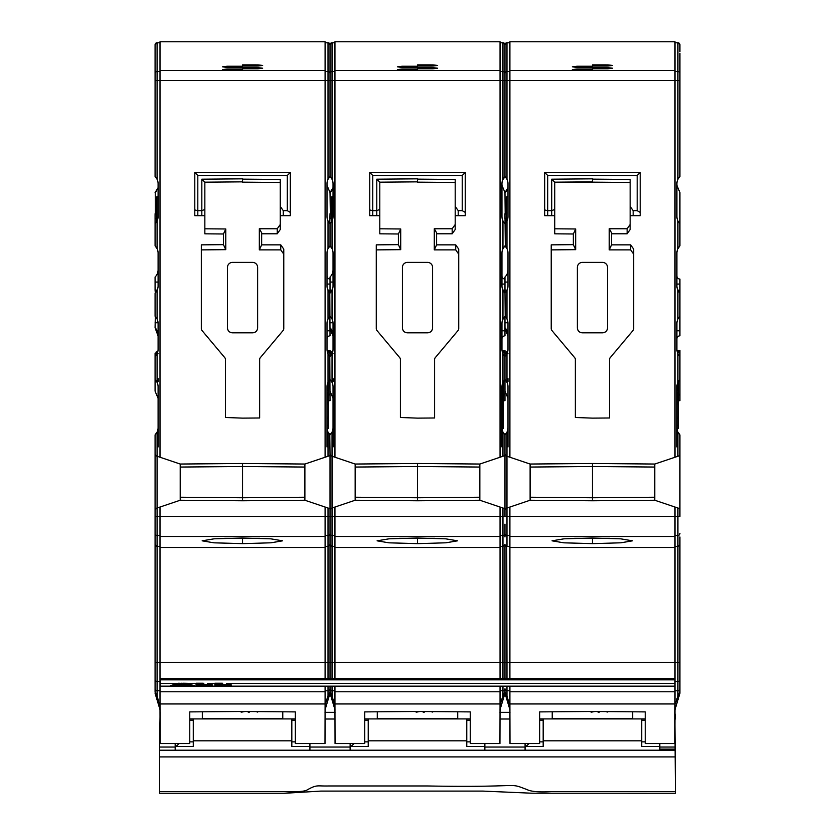 <?xml version="1.0" encoding="UTF-8"?>
<svg xmlns="http://www.w3.org/2000/svg" width="835" height="835" viewBox="0 0 835 835"><rect width="100%" height="100%" fill="white"/><g stroke="black" fill="none" stroke-linecap="round" stroke-linejoin="round"><path stroke-width="1.25" d="M630.154 224.5L627.137 228.769L609.226 228.769L611.554 232.788L611.554 244.853L630.655 244.853L633.671 249.122L633.671 328.614A3.016 3.016 0 0 1 632.972 330.556L610.249 357.63A3.016 3.016 0 0 0 609.54 359.561L609.54 417.98L592.453 418.126L575.357 417.49L575.357 359.561A3.016 3.016 0 0 0 574.647 357.63L551.935 330.556A3.016 3.016 0 0 1 551.225 328.614L551.225 244.853L573.342 244.655L575.67 249.665L551.225 249.884M592.453 178.836L592.453 181.853L554.743 182.176L592.453 182.155L592.453 178.836L551.726 179.191L551.726 210.671L547.708 210.671L544.691 209.95L544.691 172.459L640.205 172.459L637.188 175.475L547.708 175.475L547.708 215.691L544.691 215.691L544.691 209.95M592.453 182.155L630.154 182.479L630.154 229.531L627.137 233.79L627.137 228.769M633.671 254.143L630.655 249.884L609.226 249.884L609.226 228.769M554.743 228.8L575.67 228.978L575.67 249.665M547.708 215.691L554.743 215.691L554.743 182.176L554.743 233.821L573.342 233.988L575.67 228.978M674.993 457.236L674.993 41.75L509.903 41.75L509.903 457.236L530.11 464.041L530.11 500.238L592.453 500.781L654.786 500.238L654.786 464.041L679.92 455.586L679.92 434.878L677.916 432.081A10.051 10.051 0 0 1 676.903 427.697L676.903 386.762A10.051 10.051 0 0 1 677.916 382.378L677.916 353.664A10.051 10.051 0 0 1 676.903 349.28L676.903 323.416A10.051 10.051 0 0 1 677.916 319.033L677.916 290.319A10.051 10.051 0 0 1 676.903 285.935L676.903 253.036A10.051 10.051 0 0 1 677.916 248.653L677.916 220.941A10.051 10.051 0 0 1 676.903 216.557L676.903 183.658A10.051 10.051 0 0 1 677.916 179.274L677.916 80.504L679.92 80.504L679.92 59.358M592.453 500.781L592.453 463.498L654.786 464.041M592.453 463.498L530.11 464.041M611.554 233.79L627.137 233.79M592.453 179.139L630.154 179.462L630.154 215.691L640.205 215.691L640.205 172.459M573.342 233.988L573.342 244.655M592.453 66.049L592.453 64.859L592.453 66.049L607.922 66.028L607.922 64.879L612.556 65.454L607.922 66.028M592.453 64.859L607.922 64.879M576.985 67.405L592.453 67.426L592.453 66.236L576.985 66.247L572.34 66.831L576.985 67.405L576.985 66.247M592.453 68.804L592.453 67.614L592.453 68.804L607.922 68.794L607.922 67.635L612.556 68.209L607.922 68.794M592.453 67.614L607.922 67.635M576.985 70.161L592.453 70.182L592.453 68.992L576.985 69.013L572.34 69.587L576.985 70.161L576.985 69.013M500.05 70.516L500.05 41.75L334.95 41.75L334.95 70.516L500.05 70.516L500.05 457.236L504.977 455.586L502.962 456.254L502.962 432.081L504.977 434.878L506.981 432.081L506.981 456.254L509.903 457.236M506.981 432.081A10.051 10.051 0 0 0 507.993 427.697L507.993 446.944M505.217 379.821L502.962 382.378L502.962 353.664L504.977 356.461L506.981 353.664L506.981 382.378A10.051 10.051 0 0 1 507.993 386.762L507.993 427.697M506.981 353.664A10.051 10.051 0 0 0 507.993 349.28L507.993 323.416A10.051 10.051 0 0 0 506.981 319.033L504.977 316.235L502.962 319.033A10.051 10.051 0 0 0 501.96 323.416L501.96 349.28A10.051 10.051 0 0 0 502.962 353.664M506.981 290.319A10.051 10.051 0 0 0 507.993 285.935L507.993 253.036A10.051 10.051 0 0 0 506.981 248.653L504.977 245.855L502.962 248.653A10.051 10.051 0 0 0 501.96 253.036L501.96 285.935A10.051 10.051 0 0 0 502.962 290.319L504.977 293.116L506.981 290.319L506.981 319.033M502.962 248.653L502.962 220.941L504.977 223.738L506.981 220.941A10.051 10.051 0 0 0 507.993 216.557L507.993 183.658A10.051 10.051 0 0 0 506.981 179.274L504.977 176.477L504.977 63.992M505.217 176.728L502.962 179.274A10.051 10.051 0 0 0 501.96 183.658L501.96 216.557A10.051 10.051 0 0 0 502.962 220.941M504.35 177.145L502.597 180.13M502.252 181.258L502.033 182.447M507.92 182.447L507.701 181.258M507.346 180.13L506.845 179.003M506.72 178.763L506.344 178.147M506.302 178.074L505.613 177.166M507.993 378.579L507.993 381.595M504.977 62.364L504.977 44.766L506.981 42.752L509.903 42.752M507.91 187.833L504.977 192.572L501.96 185.391M505.697 191.998L506.887 190.578M507.325 189.796L507.701 188.804M504.977 192.572L505.185 213.645M502.962 432.081A10.051 10.051 0 0 1 501.96 427.697L501.96 386.762A10.051 10.051 0 0 1 502.962 382.378M501.96 446.944L501.96 428.386M504.977 51.801L504.977 59.358L504.977 44.766L502.962 42.752L500.05 42.752M674.993 71.518L677.916 71.518L677.916 80.504L504.977 80.504L504.977 44.766A2.014 2.014 0 0 1 506.981 42.752L506.981 71.518L509.903 71.518M502.033 217.768L502.252 218.958M502.597 220.085L503.098 221.202M503.234 221.463L503.599 222.058M503.662 222.152L504.35 223.07M505.613 223.049L506.302 222.141M506.354 222.058L506.73 196.809L507.993 196.809M506.845 221.212L507.346 220.085M507.701 218.958L507.92 217.768M507.92 251.826L507.701 250.636M507.346 249.508L506.845 248.381M506.72 248.141L506.344 247.525M506.302 247.452L505.613 246.544M505.321 246.221L504.977 213.687L506.73 213.113A5.031 4.436 -0 0 1 504.977 214.271M504.35 246.523L502.597 249.508M502.252 250.636L502.033 251.826M502.033 287.146L502.252 288.336M502.597 289.463L503.098 290.57M503.234 290.841L503.599 291.436M503.662 291.53L504.35 292.448M505.613 292.427L506.302 291.519M506.354 291.436L506.72 290.83M506.845 290.59L507.346 289.463M507.701 288.336L507.92 287.146M507.92 322.206L507.701 321.016M507.346 319.889L506.845 318.761M506.72 318.521L506.344 317.905M506.302 317.832L505.613 316.924M505.217 316.486L504.977 290.601A3.016 3.016 0 0 1 502.586 289.421A3.016 3.016 0 0 0 504.977 290.601L504.977 277.022A10.051 10.051 0 0 0 507.993 269.851M504.35 316.903L502.597 319.889M502.252 321.016L502.033 322.206M502.033 350.491L502.252 351.681M502.597 352.808L503.098 353.915M503.234 354.176L503.599 354.771M503.662 354.875L504.35 355.793M505.613 355.773L506.302 354.865M506.354 354.781L506.72 354.176M506.845 353.936L507.346 352.808M507.701 351.681L507.92 350.491M507.92 385.551L507.701 384.361M507.346 383.234L506.845 382.106M506.72 381.866L506.344 381.251M506.302 381.177L505.613 380.269M504.35 380.249L502.597 383.234L503.213 383.223L503.213 428.386L501.981 428.386M502.252 384.361L502.033 385.551M506.981 382.378L504.977 379.581L504.977 350.429L502.023 350.429M502.033 428.919L502.252 430.098M502.597 431.236L503.098 432.342M503.234 432.603L503.599 433.198M503.662 433.302L504.35 434.221M505.613 434.2L506.302 433.281M506.354 433.208L506.72 432.603M506.845 432.363L507.346 431.236M507.701 430.098L507.92 428.919M504.977 536.936L504.977 524.119M332.038 695.764L330.023 692.184L330.023 688.771A2.014 2.014 0 0 0 332.038 690.775L332.038 695.764L334.95 706.671L334.95 686.14M334.95 706.64L335.054 743.557L364.718 743.557L364.718 711.9L417.5 711.472L470.282 711.9L470.282 743.557L499.946 743.557L500.05 706.64L500.05 703.947L334.95 703.947M500.05 686.14L500.05 703.947M160.205 679.836L674.993 679.836L674.993 678.594L160.205 678.594L160.205 686.14L674.993 686.14L674.993 703.947L509.903 703.947L509.903 686.14M674.993 679.836L674.993 686.14M674.993 678.594L674.993 507.043L654.786 500.238M506.981 686.14L506.981 695.764L509.903 706.64L509.997 743.557L539.66 743.557L539.66 711.9L592.453 711.472L645.236 711.9L645.236 743.557L674.899 743.557L674.993 703.561M674.993 706.64L674.993 703.947M226.462 683.458L229.98 683.844M674.993 683.479L228.644 683.479C230.898 683.855 230.178 684.147 226.462 684.356L222.621 684.46L222.621 683.207M221.661 683.479L221.661 684.46L214.898 684.46L214.898 683.207L222.621 683.479M207.644 683.458L211.161 683.844M214.898 683.479L209.825 683.479C212.08 683.855 211.349 684.147 207.644 684.356L203.803 684.46L203.803 683.207M202.832 683.479L202.832 684.46L196.079 684.46L196.079 683.207L203.803 683.479M186.591 683.479L189.994 684.46L182.802 684.46L182.802 683.207L196.079 683.479M181.842 683.479L181.842 684.46L174.651 684.46L178.7 683.207L182.802 683.479M181.842 684.554L181.842 685.211L181.842 684.554L174.317 684.554L170.256 685.66L176.289 685.66L176.289 684.658L173.941 684.658M176.289 685.66L181.842 685.211M186.664 685.211L194.388 685.66L190.338 684.554L182.802 684.554L182.802 685.211L186.664 685.211L186.664 684.554M196.079 684.554L196.079 685.66L202.832 685.66L202.832 684.554L196.079 684.554L202.832 684.554M210.9 684.554L203.803 684.554L203.803 685.66L205.734 685.66C212.382 685.514 214.104 685.138 210.9 684.554L212.674 685.003M214.898 684.554L214.898 685.66L221.661 685.66L221.661 684.554L214.898 684.554L221.661 684.554M222.621 684.554L222.621 685.66L224.552 685.66L224.552 684.658L222.621 684.554L231.493 685.003M229.719 684.554C232.923 685.138 231.201 685.514 224.552 685.66M509.903 678.594L509.903 507.043L530.11 500.238M509.903 706.64L509.903 703.947M679.92 678.208L679.92 693.29L679.92 692.184L677.916 695.764L675.411 703.561M677.916 695.764L677.916 690.775A2.014 2.014 180 0 0 679.92 688.771L679.92 539.452M679.92 533.492A2.014 2.004 180 0 1 677.916 535.496L677.916 516.437L679.92 516.437L679.92 455.586L677.916 456.254L677.916 432.081M679.92 538.951L679.92 536.936M679.92 665.13L679.92 673.428M679.92 663.825L679.92 664.796M679.92 663.188L679.92 649.755M676.903 446.944L676.903 428.386L678.166 428.386L678.166 390.603L676.903 390.603M679.293 177.156L678.615 178.053M678.542 178.168L678.197 178.732M678.041 179.034L677.55 180.13M677.195 181.258L676.976 182.447M679.92 53.315L679.92 176.477L677.916 179.274M678.792 42.961A2.014 2.014 0 0 0 677.916 42.752A2.014 2.014 0 0 1 679.92 44.766L679.92 51.801L679.92 44.766L677.916 42.752L674.993 42.752M679.92 123.194L679.92 130.229M677.916 220.941L679.92 223.738L679.92 245.855L677.916 248.653M676.976 217.768L677.195 218.958M677.55 220.085L678.041 221.191M678.197 221.494L678.542 222.047M678.615 222.162L679.293 223.06M679.293 246.534L678.615 247.431M678.542 247.546L678.197 248.099M678.041 248.402L677.55 249.508M677.195 250.636L676.976 251.826M677.916 290.319L679.92 293.116L679.92 316.235L677.916 319.033M676.976 287.146L677.195 288.336M677.55 289.463L678.542 291.425M678.615 291.54L679.293 292.438M679.293 316.914L678.615 317.811M678.542 317.926L678.197 318.49M678.041 318.793L677.55 319.889M677.195 321.016L676.976 322.206M677.916 353.664L679.92 356.461L679.92 379.581L677.916 382.378M676.976 350.491L677.195 351.681M677.55 352.808L678.041 353.904M678.197 354.207L678.542 354.771M678.615 354.885L679.293 355.783M679.293 380.259L678.615 381.157M678.542 381.271L678.197 381.825M678.041 382.127L678.166 390.603M677.195 384.361L676.976 385.551M676.976 428.919L677.195 430.098M677.55 431.236L678.041 432.332M678.197 432.634L678.542 433.188M678.615 433.313L679.293 434.21M679.92 73.511A2.014 1.994 180 0 0 677.916 71.518L677.916 42.752A2.014 2.014 0 0 1 679.92 44.766A2.014 2.014 0 0 0 678.865 42.992M679.888 544.858L677.916 546.487L674.993 546.487M679.92 353.445L677.916 351.431A2.014 2.014 0 0 1 679.346 352.026M679.408 352.088A2.014 2.014 0 0 1 679.836 352.85M676.903 185.391L679.92 192.572L679.92 223.738M507.179 351.66L506.97 351.66A2.014 2.014 0 0 0 506.083 351.869M507.711 351.65L504.977 353.664A2.014 2.014 0 0 1 505.06 353.08M334.95 70.516L334.95 457.236L330.921 455.816M330.023 678.208L330.023 544.483L328.019 546.487L328.019 508.024L330.023 508.692L330.023 455.586L328.019 456.254L328.019 432.081L330.023 434.878L332.038 432.081A10.051 10.051 0 0 0 333.04 427.697L333.04 446.944M332.038 382.378L330.023 379.581L328.019 382.378L328.019 353.664L330.023 356.461L332.038 353.664L332.038 382.378A10.051 10.051 0 0 1 333.04 386.762L333.04 427.697M332.038 353.664A10.051 10.051 0 0 0 333.04 349.28L333.04 323.416A10.051 10.051 0 0 0 332.038 319.033L330.023 316.235L328.019 319.033A10.051 10.051 0 0 0 327.007 323.416L327.007 349.28A10.051 10.051 0 0 0 328.019 353.664M332.038 290.319A10.051 10.051 0 0 0 333.04 285.935L333.04 253.036A10.051 10.051 0 0 0 332.038 248.653L330.023 245.855L328.019 248.653A10.051 10.051 0 0 0 327.007 253.036L327.007 285.935A10.051 10.051 0 0 0 328.019 290.319L330.023 293.116L332.038 290.319L332.038 319.033M328.019 248.653L328.019 220.941L330.023 223.738L332.038 220.941A10.051 10.051 0 0 0 333.04 216.557L333.04 183.658A10.051 10.051 0 0 0 332.038 179.274L330.023 176.477L330.023 80.504L332.038 80.504L332.038 179.274M330.023 176.477L328.019 179.274A10.051 10.051 0 0 0 327.007 183.658L327.007 216.557A10.051 10.051 0 0 0 328.019 220.941M329.397 177.156L328.698 178.074M328.646 178.168L328.322 178.7M328.103 179.097L327.654 180.13M327.299 181.258L327.08 182.447M332.967 182.447L332.748 181.258M332.403 180.13L331.892 179.003M331.735 178.711L331.411 178.168M331.328 178.053L330.65 177.156M333.04 378.579L333.04 381.595M330.023 62.364L330.023 44.766L332.038 42.752L334.95 42.752M332.967 187.833L330.023 192.572L327.007 185.391M330.743 191.998L331.933 190.578M332.372 189.796L332.748 188.804M330.023 192.572L330.347 213.635M328.019 432.081A10.051 10.051 0 0 1 327.007 427.697L327.007 386.762A10.051 10.051 0 0 1 328.019 382.378M327.007 446.944L327.007 428.386L328.27 428.386L328.27 390.603L327.007 390.603M328.019 179.274L328.019 80.504L330.023 80.504L330.023 44.766L330.023 59.358L330.023 44.766L328.019 42.752L325.097 42.752M331.391 456.046L330.023 454.136L330.023 455.586L325.097 457.236L325.097 41.75L160.007 41.75L160.007 457.236L155.978 455.816M327.08 217.768L327.299 218.958M327.654 220.085L328.124 221.15M328.322 221.515L328.646 222.058M328.708 222.152L329.408 223.081M329.794 223.509L330.023 213.687L331.787 213.113A5.031 4.436 -0 0 1 330.023 214.271M330.65 223.06L331.328 222.173M331.411 222.047L331.735 221.505M331.892 221.223L332.403 220.085M332.748 218.958L332.967 217.768M332.967 251.826L332.748 250.636M332.403 249.508L331.892 248.381M331.735 248.089L331.411 247.546M331.328 247.431L330.65 246.534M329.397 246.523L328.698 247.452M328.646 247.536L328.322 248.078M328.103 248.475L327.654 249.508M327.299 250.636L327.08 251.826M330.023 245.855L330.023 222.736L330.921 222.736M327.08 287.146L327.299 288.336M327.654 289.463L328.124 290.528M328.322 290.893L328.646 291.436M328.708 291.53L329.408 292.448M329.794 292.887L330.023 335.847A3.016 3.016 0 0 0 327.007 338.864M330.65 292.438L331.328 291.54M331.411 291.425L331.735 290.883M331.892 290.59L332.403 289.463M332.748 288.336L332.967 287.146M332.967 322.206L332.748 321.016M332.403 319.889L331.892 318.761M331.735 318.469L331.411 317.926M331.328 317.811L330.65 316.914M329.397 316.914L328.698 317.832M328.646 317.926L328.322 318.459M328.103 318.855L327.654 319.889M327.299 321.016L327.08 322.206M327.08 350.491L327.299 351.681M327.654 352.808L328.124 353.873M328.322 354.238L328.646 354.781M328.708 354.865L329.408 355.793M329.794 356.232L330.023 400.696L328.27 400.696M330.65 355.783L331.328 354.885M331.411 354.771L331.735 354.228M331.892 353.936L332.403 352.808M332.748 351.681L332.967 350.491M332.967 385.551L332.748 384.361M332.403 383.234L331.892 382.106M331.735 381.814L331.411 381.271M331.328 381.157L330.65 380.259M329.397 380.249L328.698 381.177M328.646 381.261L328.322 381.804M328.103 382.2L328.27 390.603M327.299 384.361L327.08 385.551M327.08 428.919L327.299 430.098M327.654 431.236L328.124 432.3M328.322 432.666L328.646 433.208M328.708 433.292L329.408 434.221M329.794 434.649L330.023 454.136M330.65 434.21L331.328 433.313M331.411 433.188L331.735 432.655M331.892 432.363L332.403 431.236M332.748 430.098L332.967 428.919M330.023 530.789L330.023 524.119M160.007 507.043L156.448 508.233L155.08 510.143L155.08 688.771A2.014 2.014 0 0 0 157.084 690.775L157.084 695.764L160.007 706.671L160.007 507.043L180.214 500.238L242.547 500.781L304.89 500.238L325.097 507.043L325.097 516.437L157.084 516.437L157.084 535.496L160.007 535.496M160.007 706.64L160.101 743.557L189.764 743.557L189.764 711.9L242.547 711.472L295.339 711.9L295.339 743.557L325.003 743.557L325.097 706.64L325.097 703.947L160.007 703.947M325.097 686.14L325.097 703.947M325.097 678.594L325.097 516.437L330.023 516.437L330.023 508.692L325.097 507.043M325.097 706.64L325.097 703.561M157.084 695.764L155.08 692.184L156.886 696.39M156.228 695.148L155.905 694.574M155.08 688.771L155.08 692.184M155.08 520.696L155.08 510.289M155.08 601.784L155.08 583.686M155.112 544.869L155.08 536.936M155.08 524.119L155.08 529.4M155.08 673.428L155.08 662.479L328.019 662.479L328.019 546.487L325.097 546.487M155.08 509.079L155.08 516.437L157.084 516.437L157.084 432.081A10.051 10.051 0 0 0 158.097 427.697L158.097 446.944M157.084 432.081L155.08 434.878L155.08 454.136L156.448 456.046M155.08 510.143L155.08 454.136M242.547 500.781L242.547 463.498L180.214 464.041L160.007 457.236M180.214 464.041L180.214 500.238M242.547 463.498L304.89 464.041L325.097 457.236M280.257 224.5L277.241 228.769L259.33 228.769L261.658 232.788L261.658 244.853L280.758 244.853L283.775 249.122L283.775 328.614A3.016 3.016 0 0 1 283.065 330.556L260.353 357.63A3.016 3.016 0 0 0 259.643 359.561L259.643 417.98L242.547 418.126L225.46 417.49L225.46 359.561A3.016 3.016 0 0 0 224.751 357.63L202.028 330.556A3.016 3.016 0 0 1 201.329 328.614L201.329 244.853L223.446 244.655L225.774 249.665L201.329 249.884M261.658 233.79L277.241 233.79L277.241 228.769M242.547 182.155L242.547 178.836L242.547 182.155L280.257 182.479L280.257 229.531L277.241 233.79M242.547 179.139L280.257 179.462L280.257 206.402L283.274 210.671L283.274 215.691L280.257 215.691L290.309 215.691L290.309 172.459L287.292 175.475L197.811 175.475L197.811 210.671L201.83 210.671L204.846 209.418L204.846 233.821L223.446 233.988L223.446 244.655M197.811 215.691L197.811 210.671L194.795 209.95L194.795 215.691L204.846 215.691L201.83 215.691L201.83 179.191L204.846 182.176L204.846 215.691M242.547 66.049L242.547 64.859L242.547 66.049L258.015 66.028L258.015 64.879L262.66 65.454L258.015 66.028M242.547 64.859L258.015 64.879M227.078 67.405L242.547 67.426L242.547 66.236L227.078 66.247L222.444 66.831L227.078 67.405L227.078 66.247M242.547 68.804L242.547 67.614L242.547 68.804L258.015 68.794L258.015 67.635L262.66 68.209L258.015 68.794M242.547 67.614L258.015 67.635M227.078 70.161L242.547 70.182L242.547 68.992L227.078 69.013L222.444 69.587L227.078 70.161L227.078 69.013M155.31 356.221L157.084 353.664L157.084 382.378A10.051 10.051 0 0 1 158.097 386.762L158.097 427.697M157.084 353.664A10.051 10.051 0 0 0 158.097 349.28L158.097 323.416A10.051 10.051 0 0 0 157.084 319.033L155.08 316.235L155.08 293.116L157.084 290.319A10.051 10.051 0 0 0 158.097 285.935L158.097 253.036A10.051 10.051 0 0 0 157.084 248.653L155.08 245.855L155.08 223.738L157.084 220.941A10.051 10.051 0 0 0 158.097 216.557L158.097 183.658A10.051 10.051 0 0 0 157.084 179.274L155.08 176.477L155.08 53.315M155.08 62.364L155.08 80.504L157.084 80.504L157.084 179.274M155.08 130.229L155.08 123.194M155.08 59.358L155.08 44.766L157.084 42.752L160.007 42.752M155.32 213.645L155.247 192.447M158.097 378.579L158.097 381.595M155.738 192.05L156.437 191.33M157.418 189.796L157.794 188.814M158.013 187.833L155.08 192.572M158.024 182.447L157.805 181.258M157.45 180.13L156.97 179.045M156.803 178.742L156.469 178.179M156.364 178.032L155.696 177.145M155.08 223.738L155.08 222.736L155.31 223.498M155.696 223.07L156.364 222.183M156.469 222.037L156.803 221.473M156.99 221.139L157.45 220.085M157.805 218.958L158.024 217.768M158.024 251.826L157.805 250.636M157.45 249.508L156.97 248.423M156.803 248.12L156.469 247.557M156.364 247.41L155.696 246.523M157.189 290.1L155.08 290.1L155.31 292.876M155.696 292.448L156.364 291.561M156.469 291.415L156.803 290.851M156.99 290.517L157.45 289.463M157.805 288.336L158.024 287.146M158.024 322.206L157.805 321.016M157.45 319.889L156.97 318.803M156.803 318.5L156.469 317.937M156.364 317.791L155.696 316.903M155.31 316.475L155.08 327.8A10.051 10.051 180 0 1 158.097 334.981M155.696 355.793L156.364 354.906M156.469 354.76L156.803 354.197M156.99 353.863L157.45 352.808M157.805 351.681L158.024 350.491M157.084 382.378L155.08 379.581L155.08 391.145L155.08 353.675L157.074 351.66A2.014 2.014 0 0 0 156.187 351.869A2.014 2.014 0 0 1 157.074 351.66L157.805 351.65M158.024 385.551L157.805 384.361M157.45 383.234L156.97 382.148M156.803 381.845L156.469 381.282M156.364 381.136L155.696 380.249M155.696 434.221L156.364 433.334M156.469 433.188L156.803 432.624M156.99 432.29L157.45 431.236M157.805 430.098L158.024 428.919M332.758 351.65L332.017 351.66A2.014 2.014 0 0 0 331.14 351.869A2.014 2.014 0 0 1 332.017 351.66L330.023 353.664A2.014 2.014 0 0 1 330.117 353.08A2.014 2.014 0 0 0 330.023 353.664L333.04 353.643M329.449 352.026A2.014 2.014 0 0 0 328.019 351.431L330.023 353.445M329.501 352.088A2.014 2.014 0 0 1 329.94 352.85M325.514 703.561L328.019 695.764L330.023 692.184L331.505 695.753M331.13 695.054L330.702 694.323M330.023 693.238L335.054 709.959M328.019 695.764L328.019 690.775A2.014 2.014 180 0 0 330.023 688.771L330.023 686.245M202.331 711.796L202.331 718.737L282.773 718.737L282.773 711.796M291.822 718.925L291.822 746.511L309.921 746.511L309.921 750.216M179.201 743.557L175.183 747.21L175.183 743.557M175.183 747.21L175.183 750.216M160.101 712.328L159.6 747.033L175.183 747.033M674.899 719.008L675.4 791.538L552.551 791.538C539.995 792.394 531.477 791.747 527.01 789.586C506.897 781.977 526.384 787.781 427.28 785.965L328.666 785.965C316.747 786.299 317.091 784.18 306.382 790.38C302.834 791.684 294.463 792.071 281.27 791.538L159.6 791.538L159.6 747.033M675.4 791.538L675.4 793.25L531.801 793.208L482.787 791.089L320.88 791.089L284.944 793.25L159.6 793.25L159.6 791.538M662.332 750.216L662.332 749.673L668.47 750.216M675.4 749.099L659.817 749.099M325.003 719.008L335.054 719.008M499.946 719.008L509.997 719.008M325.003 712.328L335.054 712.328M499.946 712.328L509.997 712.328M674.899 712.328L675.4 719.008M529.098 743.557L525.079 747.21L525.079 743.557M525.079 747.21L525.079 750.216M539.66 720.208L543.178 720.208M543.178 718.925L543.178 746.511L526.614 746.511M641.718 718.925L641.718 746.511L659.817 746.511L659.817 750.216M645.236 720.208L641.718 720.208M659.817 746.511L659.817 743.557M568.823 750.341L597.662 750.529M543.178 740.812L641.718 740.812M675.4 750.216L159.6 750.216M159.6 756.907L675.4 756.907M189.764 750.341L219.929 750.341M176.717 746.511L193.282 746.511L193.282 740.812L291.822 740.812M189.764 720.208L193.282 720.208M193.282 718.925L193.282 740.812M189.764 741.866L193.282 741.866M309.921 746.511L309.921 743.557M295.339 741.866L291.822 741.866M295.339 720.208L291.822 720.208M539.66 741.866L543.178 741.866M552.227 711.796L552.227 718.737L632.669 718.737L632.669 711.796M506.981 695.764L504.977 692.184L506.459 695.753M506.073 695.054L505.655 694.334M504.977 693.238L509.997 709.959M504.11 693.53L504.444 692.977M500.05 706.64L500.05 703.561M509.903 690.775L506.981 690.775A2.014 2.014 0 0 1 504.977 688.771L504.977 692.184L502.962 695.764L500.457 703.561M504.977 678.208L504.977 544.483L502.962 546.487L500.05 546.487M504.935 544.858L506.981 546.487L509.903 546.487M377.284 711.796L377.284 718.737L457.716 718.737L457.716 711.796M466.765 718.925L466.765 746.511L484.864 746.511L484.864 750.216M354.155 743.557L350.136 747.21L350.136 743.557M350.136 747.21L350.136 750.216M364.718 720.208L368.235 720.208M368.235 718.925L368.235 746.511L351.66 746.511M368.235 740.812L466.765 740.812M364.718 741.866L368.235 741.866M484.864 746.511L484.864 743.557M470.282 741.866L466.765 741.866M470.282 720.208L466.765 720.208M396.458 711.639L399.725 711.618M414.797 711.493L416.54 712.13L419.942 711.493M423.115 711.514L423.115 712.13L424.347 712.13L424.347 711.524M432.144 711.587L432.144 712.13L433.375 711.597M500.05 678.594L500.05 507.043L504.977 508.692L504.977 434.878M334.95 678.594L334.95 507.043L355.157 500.238L417.5 500.781L479.843 500.238L500.05 507.043M304.89 500.238L304.89 464.041M504.977 80.504L332.038 80.504L332.038 71.518A2.014 1.994 0 0 0 330.023 73.511A2.014 1.994 180 0 0 328.019 71.518L328.019 42.752A2.014 2.014 0 0 1 328.896 42.961A2.014 2.014 0 0 0 328.019 42.752A2.014 2.014 0 0 1 330.023 44.766A2.014 2.014 0 0 0 328.969 42.992A2.014 2.014 0 0 1 330.023 44.766A2.014 2.014 0 0 1 332.038 42.752L332.038 71.518L334.95 71.518M330.023 44.766A2.014 2.014 0 0 1 332.038 42.752A2.014 2.014 0 0 0 330.023 44.766A2.014 2.014 0 0 1 332.038 42.752A2.014 2.014 0 0 0 330.023 44.766M417.5 500.781L417.5 463.498L355.157 464.041L334.95 457.236M355.157 464.041L355.157 500.238M334.95 507.043L330.921 508.463M331.391 508.233L330.023 510.143M331.787 546.476L330.023 544.483L330.023 516.437L332.038 516.437L332.038 535.496L334.95 535.496M325.097 535.496L328.019 535.496A2.014 2.004 180 0 0 330.023 533.492A2.014 2.004 0 0 0 332.038 535.496L332.038 546.487L334.95 546.487M330.524 545.798L331.077 546.247M417.5 463.498L479.843 464.041L500.05 457.236M455.2 224.5L452.184 228.769L434.283 228.769L436.601 232.788L436.601 244.853L455.712 244.853L458.728 249.122L458.728 328.614A3.016 3.016 0 0 1 458.018 330.556L435.296 357.63A3.016 3.016 0 0 0 434.597 359.561L434.597 417.98L417.5 418.126L400.403 417.49L400.403 359.561A3.016 3.016 0 0 0 399.704 357.63L376.982 330.556A3.016 3.016 0 0 1 376.272 328.614L376.272 244.853L398.399 244.655L400.716 249.665L376.272 249.884M436.601 233.79L452.184 233.79L452.184 228.769M417.5 182.155L417.5 178.836L417.5 182.155L455.2 182.479L455.2 229.531L452.184 233.79M417.5 179.139L455.2 179.462L455.2 206.402L458.217 210.671L458.217 215.691L455.2 215.691L465.262 215.691L465.262 172.459L462.246 175.475L372.754 175.475L372.754 210.671L376.783 210.671L379.8 209.418L379.8 233.821L398.399 233.988L398.399 244.655M372.754 215.691L372.754 210.671L369.738 209.95L369.738 215.691L379.8 215.691L376.783 215.691L376.783 179.191L379.8 182.176L379.8 215.691M417.5 66.049L417.5 64.859L417.5 66.049L432.968 66.028L432.968 64.879L437.613 65.454L432.968 66.028M417.5 64.859L432.968 64.879M402.032 67.405L417.5 67.426L417.5 66.236L402.032 66.247L397.387 66.831L402.032 67.405L402.032 66.247M417.5 68.804L417.5 67.614L417.5 68.804L432.968 68.794L432.968 67.635L437.613 68.209L432.968 68.794M417.5 67.614L432.968 67.635M402.032 70.161L417.5 70.182L417.5 68.992L402.032 69.013L397.387 69.587L402.032 70.161L402.032 69.013M504.977 454.136L505.874 455.816M506.981 456.254L506.344 456.046M509.903 507.043L505.874 508.463M506.344 508.233L504.977 510.143L504.977 508.692L502.962 508.024L502.962 516.437L332.038 516.437L332.038 432.081M506.981 508.024L506.981 516.437L677.916 516.437L677.916 508.024L679.92 508.692L674.993 507.043M674.993 547.499L509.903 547.499M592.453 538.001L563.959 538.826L552.05 540.819L563.802 542.823L592.453 543.648L620.843 542.802L632.512 540.819L620.708 538.836L592.453 538.022M574.543 538.293L609.623 538.293M592.453 543.627L592.453 538.565M500.05 547.499L334.95 547.499M417.5 538.001L389.006 538.826L377.096 540.819L388.859 542.823L417.5 543.648L445.89 542.802L457.559 540.819L445.765 538.836L417.5 538.022M399.6 538.293L434.67 538.293M417.5 543.627L417.5 538.565M479.843 500.238L479.843 464.041M502.962 678.594L502.962 516.437L504.977 516.437L504.977 510.143M505.478 545.798L506.02 546.247M506.73 546.476L506.981 662.479L677.916 662.479L677.916 535.496L674.993 535.496M504.977 44.766A2.014 2.014 0 0 1 506.981 42.752A2.014 2.014 0 0 0 504.977 44.766A2.014 2.014 0 0 0 503.923 42.992A2.014 2.014 0 0 1 504.977 44.766A2.014 2.014 0 0 0 502.962 42.752A2.014 2.014 0 0 1 503.839 42.961A2.014 2.014 0 0 0 502.962 42.752L502.962 179.274M417.5 67.426L417.5 66.236M417.5 70.182L417.5 68.992M458.728 254.143L455.712 249.884L434.283 249.884L434.283 228.769M379.8 228.8L400.716 228.978L400.716 249.665M417.5 181.853L379.8 182.176L379.8 209.418M398.399 233.988L400.716 228.978M372.754 175.475L369.738 172.459L369.738 209.95M369.738 172.459L465.262 172.459M465.262 212.403L462.246 210.671L462.246 175.475M458.217 210.671L462.246 210.671M455.2 206.402L455.2 215.691M436.601 244.853L434.283 249.884M402.418 267.419L402.418 327.8A5.031 5.031 0 0 0 407.449 332.831L427.551 332.831A5.031 5.031 0 0 0 432.582 327.8L432.582 267.419A5.031 5.031 0 0 0 427.551 262.388L407.449 262.388A5.031 5.031 0 0 0 402.418 267.419M402.418 327.738A5.031 5.031 0 0 0 407.449 332.758L427.551 332.758A5.031 5.031 0 0 0 432.582 327.738M156.844 546.476L160.007 546.487M155.581 545.808L156.124 546.247M155.08 544.483L157.084 546.487L157.084 681.475L160.007 681.475M325.097 547.499L160.007 547.499M242.547 538.001L214.063 538.826L202.154 540.819L213.906 542.823L242.547 543.648L270.947 542.802L282.606 540.819L270.811 538.836L242.547 538.022M224.646 538.293L259.716 538.293M242.547 543.627L242.547 538.565M571.401 711.639L574.678 711.618M589.74 711.493L591.493 712.13L594.896 711.493M598.058 711.514L598.058 712.13L599.29 712.13L599.29 711.524M607.097 711.587L607.097 712.13L608.329 711.597M645.236 741.866L641.718 741.866M667.353 750.216L667.353 749.673M221.505 711.639L224.772 711.618M239.843 711.493L241.597 712.13L244.989 711.493M248.162 711.514L248.162 712.13L249.394 712.13L249.394 711.524M257.201 711.587L257.201 712.13L258.433 711.597M504.977 353.445L502.962 351.431A2.014 2.014 0 0 1 504.392 352.026M504.455 352.088A2.014 2.014 0 0 1 504.883 352.85M155.08 353.664A2.014 2.014 0 0 1 155.164 353.08A2.014 2.014 0 0 0 155.08 353.664L158.097 353.643M156.834 221.421L156.834 196.809L158.097 196.809M158.097 335.983L155.08 327.8M155.08 290.1L155.08 277.022A10.051 10.051 0 0 0 158.097 269.851A10.051 10.051 0 0 1 155.08 277.022M155.978 222.736L155.08 222.736L155.101 213.676M155.08 214.271A5.031 4.436 -0 0 0 156.834 213.144L156.239 213.322M155.08 225.586L155.08 227.757M156.834 218.707L155.08 218.707L155.08 214.762M155.08 44.766A2.014 2.014 0 0 1 157.084 42.752A2.014 2.014 0 0 0 155.08 44.766A2.014 2.014 0 0 1 157.084 42.752L157.084 71.518A2.014 1.994 0 0 0 155.08 73.511M242.547 67.426L242.547 66.236M242.547 70.182L242.547 68.992M283.775 254.143L280.758 249.884L259.33 249.884L259.33 228.769M204.846 228.8L225.774 228.978L225.774 249.665M242.547 181.853L204.846 182.176L204.846 209.418M223.446 233.988L225.774 228.978M197.811 175.475L194.795 172.459L194.795 209.95M194.795 172.459L290.309 172.459M290.309 212.403L287.292 210.671L287.292 175.475M283.274 210.671L287.292 210.671M280.257 206.402L280.257 215.691M261.658 244.853L259.33 249.884M227.464 267.419L227.464 327.8A5.031 5.031 0 0 0 232.495 332.831L252.608 332.831A5.031 5.031 0 0 0 257.629 327.8L257.629 267.419A5.031 5.031 0 0 0 252.608 262.388L232.495 262.388A5.031 5.031 0 0 0 227.464 267.419M227.464 327.738A5.031 5.031 0 0 0 232.495 332.758L252.608 332.758A5.031 5.031 0 0 0 257.629 327.738M327.007 425.328L328.27 425.328M327.007 418.679L328.27 418.679M327.007 417.156L328.27 417.156M327.007 403.869L328.27 403.869M327.007 402.334L328.27 402.334M327.007 399.788L328.27 399.788M327.007 397.992L328.27 397.992M327.007 397.491L328.27 397.491M327.007 396.719L328.27 396.719M327.007 396.468L328.27 396.468M327.007 395.957L328.27 395.957L330.023 393.661M327.007 395.185L328.27 395.185M327.007 393.911L328.27 393.911M327.007 392.638L328.27 392.638M327.059 385.791L328.27 385.791M327.09 385.467L328.27 385.467M327.195 384.831L328.27 384.831M328.27 381.898L328.27 383.223M327.007 276.02A3.016 3.016 0 0 0 330.023 279.036A3.016 3.016 0 0 1 327.007 276.02A3.016 3.016 0 0 0 330.023 279.036L330.023 290.601A3.016 3.016 0 0 1 327.633 289.421A3.016 3.016 0 0 0 330.023 290.601L330.023 293.116M333.04 334.981A10.051 10.051 180 0 0 330.023 327.8M330.023 279.036L330.023 277.022A10.051 10.051 0 0 0 333.04 269.851M327.08 350.429L330.023 350.429L330.023 356.461M331.787 221.421L331.787 196.809L333.04 196.809M333.238 192.102A3.016 3.016 0 0 0 333.781 193.021M331.787 218.707L330.023 218.707L330.023 214.762M679.92 379.581L679.92 400.696L678.166 400.696M676.903 425.328L678.166 425.328M676.903 418.679L678.166 418.679M676.903 417.156L678.166 417.156M676.903 403.869L678.166 403.869M676.903 402.334L678.166 402.334M676.903 399.788L678.166 399.788M676.903 397.992L678.166 397.992M676.903 397.491L678.166 397.491M676.903 396.719L678.166 396.719M676.903 396.468L678.166 396.468M676.903 395.957L678.166 395.957L679.92 393.661M676.903 395.185L678.166 395.185M676.903 393.911L678.166 393.911M676.903 392.638L678.166 392.638M676.955 385.791L678.166 385.791M676.987 385.467L678.166 385.467M677.091 384.831L678.166 384.831M678.166 381.898L678.166 383.223M679.92 316.235L679.92 335.847A3.016 3.016 0 0 0 676.903 338.864A3.016 3.016 0 0 1 679.92 335.847M676.903 276.02A3.016 3.016 0 0 0 679.92 279.036L679.92 290.601A3.016 3.016 0 0 1 677.529 289.421A3.016 3.016 0 0 0 679.92 290.601L679.92 293.116M676.976 350.429L679.92 350.429L679.92 356.461M227.172 683.322L226.462 683.354L226.462 684.356M214.898 683.207L221.661 683.207M208.353 683.322L207.644 683.354L207.644 684.356M196.079 683.207L202.832 683.207M186.539 683.458L182.802 683.207M178.116 683.458L181.842 683.207M177.98 685.211L177.98 684.554M190.704 684.658L187.969 684.554M188.355 685.66L188.355 684.658M182.802 685.211L182.802 684.554M209.512 684.554L203.803 684.554M228.331 684.554L224.552 684.658M332.038 546.487L332.038 662.479L504.977 662.479L504.977 665.13M504.977 379.581L504.977 400.696L503.213 400.696M501.96 425.328L503.213 425.328M501.96 418.679L503.213 418.679M501.96 417.156L503.213 417.156M501.96 403.869L503.213 403.869M501.96 402.334L503.213 402.334M501.96 399.788L503.213 399.788M501.96 397.992L503.213 397.992M501.96 397.491L503.213 397.491M501.96 396.719L503.213 396.719M501.96 396.468L503.213 396.468M501.96 395.957L503.213 395.957L504.977 393.661M501.96 395.185L503.213 395.185M501.96 393.911L503.213 393.911M501.96 392.638L503.213 392.638M501.96 390.603L503.213 390.603M502.002 385.791L503.213 385.791M502.044 385.467L503.213 385.467M502.148 384.831L503.213 384.831M503.213 381.898L503.213 383.223M507.972 322.78L504.977 322.78L504.977 335.847A3.016 3.016 0 0 0 501.96 338.864M507.993 334.981A10.051 10.051 180 0 0 504.977 327.8M504.977 322.78L504.977 316.235M501.96 276.02A3.016 3.016 0 0 0 504.977 279.036M506.73 218.707L504.977 218.707L504.977 214.762M504.977 223.738L504.977 222.736L505.874 222.736M592.453 67.426L592.453 66.236M592.453 70.182L592.453 68.992M611.554 244.853L609.226 249.884M630.154 206.402L633.17 210.671L637.188 210.671L637.188 175.475M544.691 172.459L547.708 175.475M640.205 212.403L637.188 210.671M633.17 210.671L633.17 215.691L630.154 215.691M554.743 215.691L551.726 215.691L551.726 210.671L554.743 209.418M554.743 182.176L551.726 179.191M577.371 267.419L577.371 327.8A5.031 5.031 0 0 0 582.392 332.831L602.505 332.831A5.031 5.031 0 0 0 607.536 327.8L607.536 267.419A5.031 5.031 0 0 0 602.505 262.388L582.392 262.388A5.031 5.031 0 0 0 577.371 267.419M577.371 327.738A5.031 5.031 0 0 0 582.392 332.758L602.505 332.758A5.031 5.031 0 0 0 607.536 327.738M509.903 70.516L674.993 70.516M500.05 71.518L502.962 71.518A2.014 1.994 180 0 1 504.977 73.511A2.014 1.994 0 0 1 506.981 71.518L506.981 179.274M506.981 220.941L506.981 248.653M502.962 319.033L502.962 290.319M500.05 691.777L334.95 691.777M674.993 691.777L509.903 691.777M160.205 683.479L178.053 683.479M507.993 353.643L504.977 353.675M332.038 220.941L332.038 248.653M325.097 71.518L328.019 71.518L328.019 80.504L157.084 80.504L157.084 71.518L160.007 71.518M328.019 319.033L328.019 290.319M325.097 691.777L160.007 691.777M155.08 679.481A2.014 2.004 0 0 0 157.084 681.475L157.084 690.775L160.007 690.775M160.007 70.516L325.097 70.516M157.084 290.319L157.084 319.033M157.084 220.941L157.084 248.653M659.817 747.033L675.4 747.033M525.079 747.033L484.864 747.033M350.136 747.033L309.921 747.033M332.038 686.14L332.038 690.775L334.95 690.775M328.019 686.14L328.019 690.775L325.097 690.775M328.019 678.594L328.019 662.479L332.038 662.479L332.038 678.594M180.214 497.222L242.547 497.764L304.89 497.222M304.89 467.057L242.547 466.514L180.214 467.057M355.157 497.222L417.5 497.764L479.843 497.222M506.97 508.024L506.97 456.254M530.11 497.222L592.453 497.764L654.786 497.222M530.11 467.057L592.453 466.514L654.786 467.057M674.993 536.498L509.903 536.498M679.92 662.479L677.916 662.479L677.916 681.475L674.993 681.475M679.92 679.481A2.014 2.004 180 0 1 677.916 681.475L677.916 690.775L674.993 690.775M504.977 516.437L506.981 516.437L506.981 535.496L509.903 535.496M500.05 535.496L502.962 535.496A2.014 2.004 180 0 0 504.977 533.492A2.014 2.004 0 0 0 506.981 535.496L506.981 546.487M504.977 662.479L506.981 662.479L506.981 678.594M504.977 688.771A2.014 2.014 180 0 1 502.962 690.775L500.05 690.775M502.962 695.764L502.962 686.14M500.05 536.498L334.95 536.498M355.157 467.057L417.5 466.514L479.843 467.057M417.5 178.836L376.783 179.191M455.712 249.884L455.712 244.853M155.08 533.492A2.014 2.004 0 0 0 157.084 535.496L157.084 546.487M325.097 536.498L160.007 536.498M158.076 322.78L155.08 322.78M158.097 282.053L155.08 282.053M242.547 178.836L201.83 179.191M280.758 249.884L280.758 244.853M327.633 289.421A3.016 3.016 0 0 0 330.023 290.601A3.016 3.016 0 0 1 327.633 289.421M333.019 322.78L330.023 322.78M327.007 330.817L330.023 330.817M327.007 284.067L330.023 284.067M333.04 282.053L330.023 282.053M332.142 290.1L330.023 290.1M676.903 330.817L679.92 330.817M676.903 284.067L679.92 284.067M205.734 685.66L205.734 684.658M501.96 330.817L504.977 330.817M501.96 284.067L504.977 284.067M507.993 282.053L504.977 282.053M507.085 290.1L504.977 290.1M630.655 249.884L630.655 244.853M679.92 693.29L674.899 709.959M155.08 693.29L160.101 709.959M325.003 709.959L330.023 693.29M189.764 718.925L295.339 718.925M539.66 718.925L645.236 718.925M499.946 709.959L504.977 693.29M364.718 718.925L470.282 718.925M155.08 391.145L158.097 398.326M330.023 391.145L333.04 398.326M330.023 328.813L333.04 335.983M331.787 212.904L330.023 213.687M504.977 391.145L507.993 398.326M504.977 328.813L507.993 335.983M506.73 212.904L504.977 213.687"/></g></svg>
